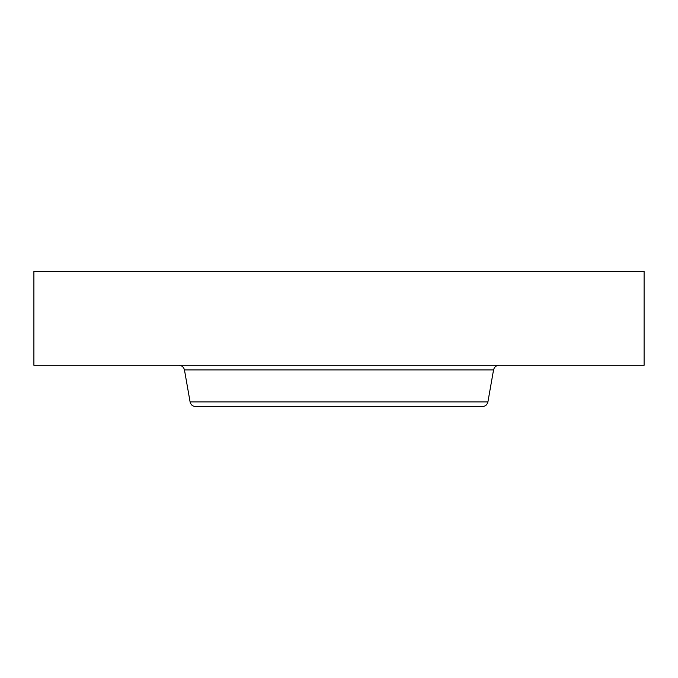 <?xml version="1.0" encoding="UTF-8"?>
<svg xmlns="http://www.w3.org/2000/svg" width="678" height="678" viewBox="0 0 678 678"><rect width="100%" height="100%" fill="white"/><g stroke="black" fill="none" stroke-linecap="round" stroke-linejoin="round"><path stroke-width="1.02" d="M33.9 271.412L644.1 271.412L644.1 365.289L33.9 365.289L33.9 271.412M487.906 401.935L190.094 401.935C190.823 404.825 192.671 406.376 195.645 406.588L482.355 406.588C485.329 406.376 487.177 404.825 487.906 401.935L493.542 369.942C494.27 367.052 496.118 365.501 499.093 365.289M393.91 406.588L453.531 406.588M190.094 401.935L184.458 369.942L493.542 369.942M184.458 369.942C183.73 367.052 181.882 365.501 178.907 365.289"/></g></svg>
